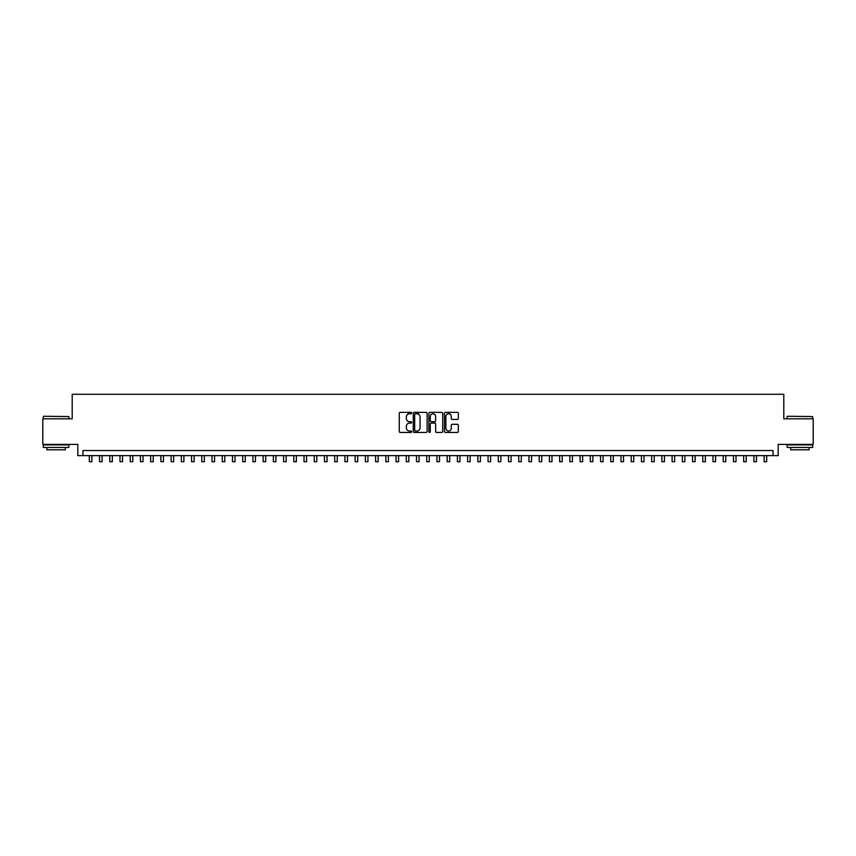 <?xml version="1.0" encoding="UTF-8"?>
<svg xmlns="http://www.w3.org/2000/svg" width="856" height="856" viewBox="0 0 856 856"><rect width="100%" height="100%" fill="white"/><g stroke="black" fill="none" stroke-linecap="round" stroke-linejoin="round"><path stroke-width="1.28" d="M411.64 413.074A0.706 0.706 0 0 0 410.944 412.367L400.276 412.367A1.006 1.006 0 0 0 399.271 413.373L399.271 431.435A1.006 1.006 0 0 0 400.276 432.44L410.944 432.44A0.706 0.706 0 0 0 411.64 431.734A0.706 0.706 0 0 0 410.944 431.028L409.564 431.028A3.21 3.21 0 0 1 406.343 427.818L406.343 426.32A3.21 3.21 0 0 1 409.564 423.099L410.944 423.099A0.706 0.706 0 0 0 411.64 422.404A0.706 0.706 0 0 0 410.944 421.698L409.564 421.698A3.21 3.21 0 0 1 406.343 418.488L406.343 416.979A3.21 3.21 0 0 1 409.564 413.769L410.944 413.769A0.706 0.706 0 0 0 411.64 413.074M457.329 419.44A1.006 1.006 0 0 0 458.335 418.434L458.335 413.373A1.006 1.006 0 0 0 457.329 412.367L445.484 412.367A1.006 1.006 0 0 0 444.489 413.373L444.489 431.435A1.006 1.006 0 0 0 445.484 432.44L457.329 432.44A1.006 1.006 0 0 0 458.335 431.435L458.335 425.314A1.006 1.006 0 0 0 457.329 424.309L452.257 424.309A1.006 1.006 0 0 0 451.262 425.314L451.262 428.353A2.686 2.686 0 0 1 448.576 431.028A2.686 2.686 0 0 1 445.89 428.353L445.89 416.455A2.686 2.686 0 0 1 448.576 413.769A2.686 2.686 0 0 1 451.262 416.455L451.262 418.434A1.006 1.006 0 0 0 452.257 419.44L457.329 419.44M773.075 455.627L778.179 455.627L778.179 444.382L813.2 444.382L813.2 418.819L783.807 418.819L783.807 394.284L72.193 394.284L72.193 418.819L42.8 418.819L42.8 444.382L77.821 444.382L77.821 455.627L773.075 455.627L773.075 450.524L82.925 450.524L82.925 455.627M427.123 413.373A1.006 1.006 0 0 0 426.117 412.367L414.272 412.367A1.006 1.006 0 0 0 413.277 413.373L413.277 431.435A1.006 1.006 0 0 0 414.272 432.44L426.117 432.44A1.006 1.006 0 0 0 427.123 431.435L427.123 413.373M429.883 412.367L441.728 412.367A1.006 1.006 0 0 1 442.723 413.373L442.723 431.435A1.006 1.006 0 0 1 441.728 432.44L436.656 432.44A1.006 1.006 0 0 1 435.651 431.435L435.651 424.105A1.006 1.006 0 0 0 434.645 423.099L431.285 423.099A1.006 1.006 0 0 0 430.279 424.105L430.279 431.734A0.706 0.706 0 0 1 429.584 432.44A0.706 0.706 0 0 1 428.877 431.734L428.877 413.373A1.006 1.006 0 0 1 429.883 412.367M415.385 413.769A0.706 0.706 0 0 0 414.679 414.475L414.679 430.333A0.706 0.706 0 0 0 415.385 431.028L416.84 431.028A3.21 3.21 0 0 0 420.05 427.818L420.05 416.979A3.21 3.21 0 0 0 416.84 413.769L415.385 413.769M435.651 416.508A2.686 2.686 0 0 0 432.965 413.823A2.686 2.686 0 0 0 430.279 416.508L430.279 420.692A1.006 1.006 0 0 0 431.285 421.698L434.645 421.698A1.006 1.006 0 0 0 435.651 420.692L435.651 416.508M89.324 455.627L89.324 461.716L91.881 461.716L91.881 455.627M43.613 416.273L68.876 416.572L43.613 416.273M56.089 447.453L43.314 447.453L43.314 444.895L68.876 444.895L68.876 447.453L56.089 447.453M65.291 447.453L65.291 449.807L46.887 449.807L46.887 447.453M787.434 416.273L812.686 416.572L787.434 416.273M799.911 447.453L787.124 447.453L787.124 444.895L812.686 444.895L812.686 447.453L799.911 447.453M809.113 447.453L809.113 449.807L790.709 449.807L790.709 447.453M99.542 455.627L99.542 461.716L102.099 461.716L102.099 455.627M109.771 455.627L109.771 461.716L112.329 461.716L112.329 455.627M119.99 455.627L119.99 461.716L122.547 461.716L122.547 455.627M130.219 455.627L130.219 461.716L132.776 461.716L132.776 455.627M140.438 455.627L140.438 461.716L142.995 461.716L142.995 455.627M150.667 455.627L150.667 461.716L153.224 461.716L153.224 455.627M160.885 455.627L160.885 461.716L163.442 461.716L163.442 455.627M171.114 455.627L171.114 461.716L173.672 461.716L173.672 455.627M181.344 455.627L181.344 461.716L183.89 461.716L183.89 455.627M191.562 455.627L191.562 461.716L194.119 461.716L194.119 455.627M201.791 455.627L201.791 461.716L204.349 461.716L204.349 455.627M212.01 455.627L212.01 461.716L214.567 461.716L214.567 455.627M222.239 455.627L222.239 461.716L224.796 461.716L224.796 455.627M232.458 455.627L232.458 461.716L235.015 461.716L235.015 455.627M242.687 455.627L242.687 461.716L245.244 461.716L245.244 455.627M252.905 455.627L252.905 461.716L255.463 461.716L255.463 455.627M263.134 455.627L263.134 461.716L265.692 461.716L265.692 455.627M273.353 455.627L273.353 461.716L275.91 461.716L275.91 455.627M283.582 455.627L283.582 461.716L286.139 461.716L286.139 455.627M293.811 455.627L293.811 461.716L296.358 461.716L296.358 455.627M304.03 455.627L304.03 461.716L306.587 461.716L306.587 455.627M314.259 455.627L314.259 461.716L316.806 461.716L316.806 455.627M324.478 455.627L324.478 461.716L327.035 461.716L327.035 455.627M334.707 455.627L334.707 461.716L337.264 461.716L337.264 455.627M344.925 455.627L344.925 461.716L347.483 461.716L347.483 455.627M355.154 455.627L355.154 461.716L357.712 461.716L357.712 455.627M365.373 455.627L365.373 461.716L367.93 461.716L367.93 455.627M375.602 455.627L375.602 461.716L378.159 461.716L378.159 455.627M385.821 455.627L385.821 461.716L388.378 461.716L388.378 455.627M396.05 455.627L396.05 461.716L398.607 461.716L398.607 455.627M408.162 414.09L408.162 412.367M406.268 455.627L406.268 461.716L408.826 461.716L408.826 455.627M418.391 414.176L418.391 412.367M416.498 455.627L416.498 461.716L419.055 461.716L419.055 455.627M426.727 455.627L426.727 461.716L429.273 461.716L429.273 455.627M436.945 455.627L436.945 461.716L439.502 461.716L439.502 455.627M449.058 413.812L449.058 412.367M447.174 455.627L447.174 461.716L449.732 461.716L449.732 455.627M457.393 455.627L457.393 461.716L459.95 461.716L459.95 455.627M467.622 455.627L467.622 461.716L470.179 461.716L470.179 455.627M477.841 455.627L477.841 461.716L480.398 461.716L480.398 455.627M488.07 455.627L488.07 461.716L490.627 461.716L490.627 455.627M498.288 455.627L498.288 461.716L500.846 461.716L500.846 455.627M508.518 455.627L508.518 461.716L511.075 461.716L511.075 455.627M518.736 455.627L518.736 461.716L521.293 461.716L521.293 455.627M528.965 455.627L528.965 461.716L531.523 461.716L531.523 455.627M539.194 455.627L539.194 461.716L541.741 461.716L541.741 455.627M549.413 455.627L549.413 461.716L551.97 461.716L551.97 455.627M559.642 455.627L559.642 461.716L562.189 461.716L562.189 455.627M569.861 455.627L569.861 461.716L572.418 461.716L572.418 455.627M580.09 455.627L580.09 461.716L582.647 461.716L582.647 455.627M590.308 455.627L590.308 461.716L592.866 461.716L592.866 455.627M600.538 455.627L600.538 461.716L603.095 461.716L603.095 455.627M610.756 455.627L610.756 461.716L613.313 461.716L613.313 455.627M620.985 455.627L620.985 461.716L623.543 461.716L623.543 455.627M631.204 455.627L631.204 461.716L633.761 461.716L633.761 455.627M641.433 455.627L641.433 461.716L643.99 461.716L643.99 455.627M651.651 455.627L651.651 461.716L654.209 461.716L654.209 455.627M661.881 455.627L661.881 461.716L664.438 461.716L664.438 455.627M672.11 455.627L672.11 461.716L674.656 461.716L674.656 455.627M682.328 455.627L682.328 461.716L684.886 461.716L684.886 455.627M692.558 455.627L692.558 461.716L695.115 461.716L695.115 455.627M702.776 455.627L702.776 461.716L705.333 461.716L705.333 455.627M713.005 455.627L713.005 461.716L715.562 461.716L715.562 455.627M723.224 455.627L723.224 461.716L725.781 461.716L725.781 455.627M733.453 455.627L733.453 461.716L736.01 461.716L736.01 455.627M743.671 455.627L743.671 461.716L746.229 461.716L746.229 455.627M753.901 455.627L753.901 461.716L756.458 461.716L756.458 455.627M764.119 455.627L764.119 461.716L766.676 461.716L766.676 455.627M43.314 418.819L43.314 416.572M68.876 418.819L68.876 416.572M787.124 418.819L787.124 416.572M812.686 418.819L812.686 416.572"/></g></svg>
